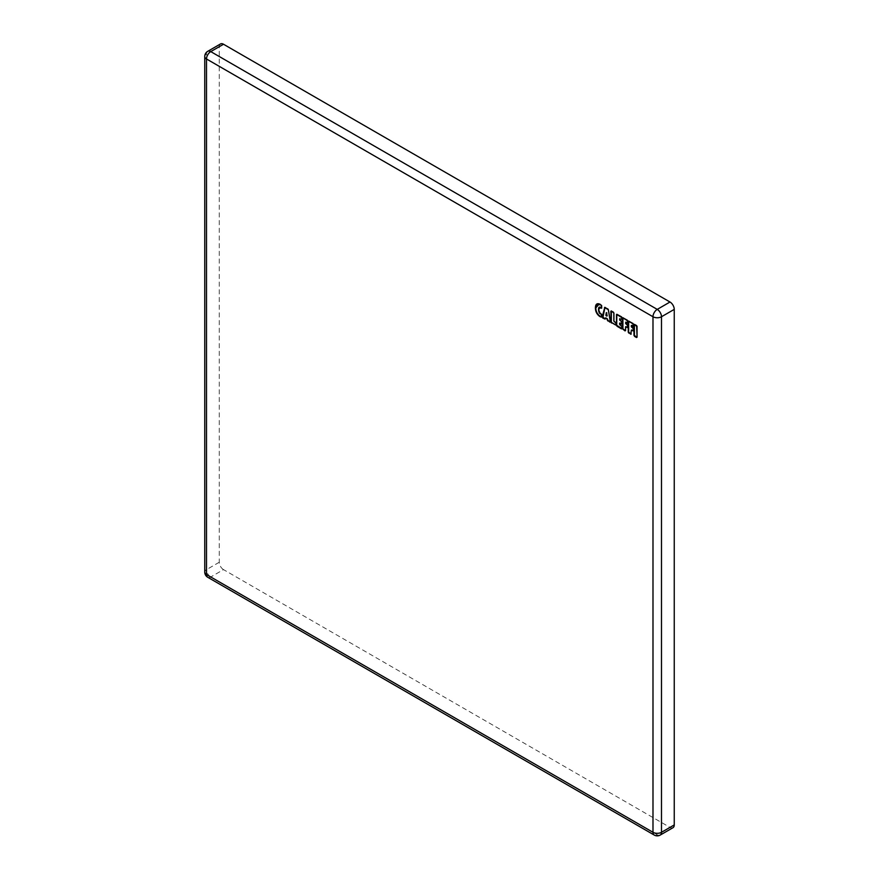 <?xml version="1.0" encoding="UTF-8"?>
<svg xmlns="http://www.w3.org/2000/svg" width="879" height="879" viewBox="0 0 879 879"><rect width="100%" height="100%" fill="white"/><g stroke="black" fill="none" stroke-linecap="round" stroke-linejoin="round"><path stroke-width="0.66" stroke-dasharray="4.39 3.3" d="M673.006 827.688A6.01 3.472 -120 0 1 669.996 827.392L223.519 569.614L210.762 576.987A6.01 3.472 -60 0 1 207.763 577.283M220.519 43.95A6.01 3.472 -120 0 0 219.267 46.708L219.267 562.252A6.01 3.472 -120 0 0 223.519 569.614M601.686 316.66L601.829 314.605L600.467 313.693L598.643 308.265M601.829 314.605L600.467 313.693M605.895 315.143L606.774 316.088L605.895 315.143M605.895 315.001L606.312 315.814M610.411 321.78L607.861 308.947M605.082 307.386L608.389 309.529L610.334 322.011M669.996 827.392L657.239 834.753L210.762 576.987A6.01 3.472 -120 0 1 206.51 569.614L206.51 54.069A6.01 3.472 0 0 0 204.752 56.52M660.25 835.05A6.01 3.472 -120 0 1 657.239 834.753A6.01 3.472 -60 0 1 654.229 835.05M219.267 562.252L206.51 569.614A6.01 3.472 180 0 0 204.752 572.075M219.267 46.708L206.51 54.069A6.01 3.472 -120 0 1 207.763 51.312M627.749 322.846L627.452 320.253L623.068 317.769M627.771 322.725L627.771 320.802M625.573 323.164L626.101 323.966L625.573 323.164M627.617 327.252L627.09 324.538M627.188 324.604L626.101 323.966M627.628 325.208L627.309 324.659M627.628 327.01L627.628 325.329M622.024 328.548L621.508 325.834M621.618 325.889L620.113 325.021M622.046 326.505L621.728 325.955M622.046 328.427L622.035 326.636M622.024 319.538L621.695 316.879L617.025 314.253M622.046 317.495L621.728 316.945M622.046 319.418L622.046 317.627M619.574 319.637L620.113 320.439L619.574 319.637M621.772 323.813L621.255 321.099M621.365 321.165L620.113 320.439M621.794 321.78L621.475 321.231M621.794 323.703L621.794 321.901M613.905 312.935L613.905 320.945L613.949 312.869L611.355 310.979M613.905 312.803L613.586 312.254M616.058 323.186L615.531 322.373M615.641 322.439L614.443 321.747M616.058 323.054L615.739 322.505M631.309 330.13L631.265 333.844M633.33 330.515L633.374 328.548L631.309 325.637M633.462 326.109L633.188 323.593L628.815 321.11M625.573 326.79L625.529 330.504M637.011 337.14L637.055 326.164L634.55 324.406M601.708 307.958L601.511 305.233L599.258 303.947M633.374 330.35L633.023 327.933L631.847 327.307M633.363 328.68L633.056 327.999M633.243 330.746L633.374 328.548M625.562 330.581L625.573 326.801M637.055 326.164L636.638 325.56M637.044 337.206L637.055 326.296M601.368 313.99L600.357 313.627L598.555 309.463M601.752 305.727L600.181 304.31M601.741 308.024L601.752 305.848M627.76 320.934L627.232 320.132M631.298 333.921L631.309 330.152M633.506 324.274L632.979 323.472M633.495 326.186L633.506 324.142M604.829 307.342L608.422 309.573L610.487 321.571M605.499 318L605.159 319.022M627.639 323L627.419 320.187L622.826 317.726M625.694 322.164L626.068 323.89L627.672 325.274L627.496 327.406M619.706 323.131L620.08 324.955L622.09 326.57L621.914 328.702M616.827 314.264L621.695 316.879L621.914 319.703M619.706 318.703L620.08 320.374L621.838 321.835L621.662 323.977M611.158 310.99L613.949 312.869L613.949 320.89L616.102 323.109L615.937 325.252M625.441 330.746L625.694 326.658M634.308 324.362L637.099 326.23L636.934 337.371M599.269 307.276L598.599 309.408C599.159 312.506 599.764 313.913 600.434 313.627L601.873 314.671L601.599 316.901M601.621 308.188L601.511 305.189L597.028 304.002M631.441 329.999L631.188 334.086M628.562 321.066L633.166 323.527L633.385 326.34"/><path stroke-width="1.32" d="M606.268 312.858L605.884 315.286L606.565 315.968L606.268 312.858M599.258 303.947L595.841 307.848C595.83 311.353 597.248 314.133 600.082 316.198L601.708 316.77L599.874 316.572C596.896 314.407 595.413 311.507 595.413 307.848C595.49 304.068 597.072 302.892 600.181 304.31L601.741 305.859M598.555 309.342C598.445 307.496 599.104 306.782 600.522 307.221L601.621 308.188L600.302 307.595L598.555 309.584L600.247 313.572L601.214 313.913L600.357 313.627M674.248 824.931L661.491 832.292A6.01 3.472 0 0 1 652.987 832.292A6.01 3.472 -60 0 0 654.229 835.05A6.01 6.01 0 0 0 660.25 835.05L673.006 827.688A6.01 3.472 -120 0 0 674.248 824.931L674.248 309.386A6.01 3.472 -120 0 0 669.996 302.013L223.519 44.247A6.01 3.472 -120 0 0 220.519 43.95L207.763 51.312A6.01 6.01 0 0 0 204.752 56.52A6.01 3.472 0 0 0 206.51 58.981L652.987 316.748L652.987 832.292L206.51 574.525L206.51 58.981A6.01 3.472 -60 0 1 210.762 51.608A6.01 3.472 -120 0 0 207.763 51.312M601.214 313.913L600.467 313.693M606.785 315.814L606.224 313.034M606.103 315.693L607.202 315.781L606.477 312.99M606.906 316.055L605.884 315.286M606.312 312.627L606.906 312.957M605.246 318.758L602.379 316.956L604.719 307.507L607.96 309.012M610.411 321.78L608.059 320.604L607.125 318.539L605.367 318.154M602.906 317.627L604.928 307.529M602.598 316.989L602.686 317.989L604.851 319L605.367 318.319L605.159 319.022M604.829 307.342L602.17 316.934M608.356 309.639L610.444 321.725L609.927 322.164L608.059 320.604M607.741 320.11L609.927 322.164M607.85 320.967L607.125 318.539M607.642 319.363L605.697 318.209M606.906 318.912L605.906 317.846M604.961 318.813L602.686 317.989M608.378 309.727L604.51 307.474M607.323 320.154L607.224 319.407M637.055 326.417L633.968 324.637L633.968 335.437L637.055 337.217L637.044 326.296M631.441 329.999L633.056 330.537L631.309 330.394L630.781 334.24L631.309 330.394M631.309 325.637L633.506 326.197L632.979 323.472L628.232 321.34L628.232 332.152L630.781 334.24M631.627 325.724L631.309 326.625L632.836 327.878L631.627 327.186M631.627 330.207L633.374 330.603L633.374 328.801L631.309 326.625M625.694 326.658L627.309 327.197L625.573 327.054L625.573 330.592M625.694 322.164L627.771 322.846L627.232 320.132L622.486 318L622.486 328.812L625.035 330.9M625.892 322.384L625.573 323.285L627.09 324.538L625.892 323.835M625.892 326.867L627.628 327.252L627.628 325.461L625.573 323.285M619.574 323.263L620.113 322.978L619.893 324.9L621.508 325.834L619.893 324.9M619.706 318.703L622.046 319.549L621.508 316.825L616.498 314.539L616.498 325.351L621.508 328.856L622.046 326.746L619.574 324.351M619.893 318.923L619.893 320.319L621.255 321.099L619.893 320.319M619.893 323.351L621.794 323.824L621.794 322.022L619.574 319.769M610.828 322.077L616.058 325.098L616.058 323.296L613.905 321.077L613.905 313.045L611.355 310.957L610.828 322.077L616.047 325.087M601.599 316.901L601.829 314.869L601.719 316.792L601.06 313.836M601.291 307.859L601.752 305.969M207.763 577.283A6.01 3.472 -60 0 1 206.51 574.525A6.01 3.472 180 0 1 204.752 572.075A6.01 6.01 0 0 0 207.763 577.283L654.229 835.05M223.519 44.247L210.762 51.608L657.239 309.386A6.01 3.472 120 0 0 652.987 316.748A6.01 3.472 180 0 0 661.491 316.748L661.491 832.292A6.01 3.472 -120 0 1 660.25 835.05M669.996 302.013L657.239 309.386A6.01 3.472 -120 0 1 661.491 316.748L674.248 309.386M627.232 323.153L627.76 320.934M627.09 327.559L627.617 325.34M620.113 322.978L621.365 323.944L619.574 323.527M621.607 316.89L616.827 314.264L616.706 325.351L622.024 328.548M617.025 326.263L621.508 328.856M616.915 325.351L617.234 325.9M616.498 314.539L616.498 325.351M622.046 317.748L616.915 314.539M621.255 324.131L621.783 321.901M611.355 310.979L611.355 323M611.246 322.077L610.828 311.265M613.476 312.199L611.158 310.99M615.63 322.439L614.223 321.626M611.564 322.626L615.739 325.032L616.058 323.186M616.058 324.856L616.058 323.296M631.847 325.351L633.506 326.197M633.078 323.538L628.562 321.066L628.65 332.152L631.188 334.086M627.331 320.198L622.826 317.726L622.914 328.812L625.255 330.526M634.539 324.395L636.561 325.56L634.308 324.362L634.396 335.437L636.737 337.162M632.836 330.9L633.363 328.68M600.181 304.31L597.028 304.002L595.621 307.848C595.61 311.408 597.061 314.253 599.972 316.385L600.082 316.198M599.874 316.572L601.379 317.121M598.555 309.463L599.269 307.276L600.522 307.221M600.302 307.595L600.994 308.155M622.486 328.812L625.562 330.581M627.771 321.055L623.046 317.758M632.979 326.494L631.309 325.9M637.055 337.096L636.627 325.56M636.528 337.525L634.506 336.36M633.968 335.437L634.715 335.987M634.396 324.637L634.396 335.437M628.232 332.152L628.76 333.064M628.968 332.701L630.99 333.866M628.65 321.34L628.65 332.152M628.793 321.099L633.506 324.274M633.506 324.395L633.495 326.186M631.309 326.505L631.441 325.505M632.935 327.944L633.374 328.801M625.573 330.46L625.573 327.054M622.914 318L622.914 328.812M627.188 324.604L627.628 325.461M619.574 324.219L619.706 323.131M621.607 325.9L622.035 326.636M622.046 326.746L621.914 328.702M622.046 319.418L622.035 317.627M621.354 321.165L621.794 322.022M611.388 311.034L613.861 312.99L613.861 321.011L616.014 323.241L616.058 325.098M599.269 307.265L598.511 309.529C598.753 312.122 599.346 313.495 600.28 313.638L601.818 314.737M601.752 307.914L601.368 305.2L597.028 304.002M605.06 307.375L608.334 309.683L610.334 322.011M605.224 318.89L605.499 318M204.752 572.075L204.752 56.52"/></g></svg>
